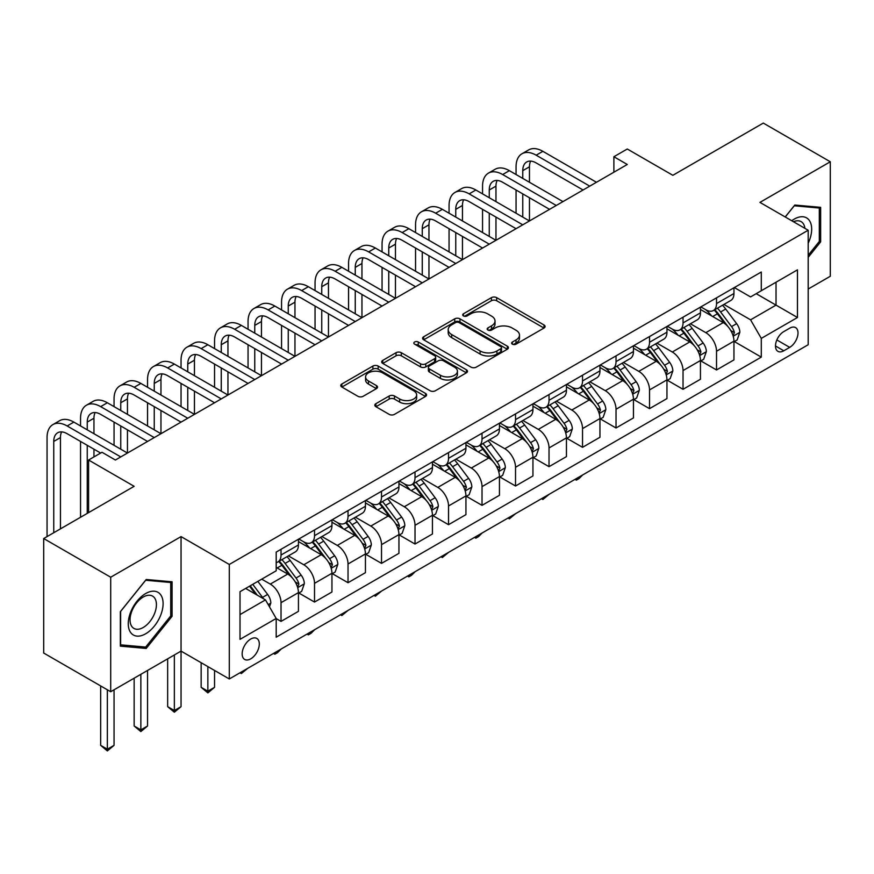 <?xml version="1.0" encoding="UTF-8"?>
<svg xmlns="http://www.w3.org/2000/svg" width="874" height="874" viewBox="0 0 874 874"><rect width="100%" height="100%" fill="white"/><g stroke="black" fill="none" stroke-linecap="round" stroke-linejoin="round"><path stroke-width="1.31" d="M512.383 344.159A2.6 1.508 0 0 0 516.064 344.159L544.021 328.023A3.725 2.152 0 0 0 545.114 326.505A3.725 2.152 0 0 0 544.021 324.986L496.672 297.652A3.725 2.152 0 0 0 491.407 297.652L463.449 313.788A2.6 1.508 0 0 0 462.696 314.848A2.6 1.508 0 0 0 463.449 315.918A2.6 1.508 0 0 0 467.142 315.918L470.758 313.832A11.908 6.872 0 0 1 487.594 313.832L491.538 316.104A11.908 6.872 0 0 1 495.023 320.966A11.908 6.872 0 0 1 491.538 325.827L487.921 327.914A2.6 1.508 0 0 0 487.157 328.974A2.6 1.508 0 0 0 487.921 330.044A2.6 1.508 0 0 0 491.603 330.044L495.219 327.947A11.908 6.872 0 0 1 512.055 327.947L515.999 330.23A11.908 6.872 0 0 1 519.495 335.092A11.908 6.872 0 0 1 515.999 339.953L512.383 342.04A2.6 1.508 0 0 0 511.618 343.1A2.6 1.508 0 0 0 512.383 344.159L512.383 342.04M250.74 658.843A12.127 7.003 120 0 0 258.66 648.158A12.127 7.003 120 0 0 256.803 638.435A12.127 7.003 120 0 0 250.74 639.036A12.127 7.003 120 0 0 242.808 649.732A12.127 7.003 120 0 0 244.676 659.444A12.127 7.003 120 0 0 250.74 658.843M375.918 403.668A3.725 2.152 0 0 0 374.826 405.186A3.725 2.152 0 0 0 375.918 406.705L389.203 414.374A3.725 2.152 0 0 0 394.469 414.374L425.507 396.446A3.725 2.152 0 0 0 426.599 394.928A3.725 2.152 0 0 0 425.507 393.409L378.158 366.075A3.725 2.152 0 0 0 372.892 366.075L341.854 383.992A3.725 2.152 0 0 0 340.762 385.51A3.725 2.152 0 0 0 341.854 387.029L357.903 396.293A3.725 2.152 0 0 0 363.158 396.293L376.443 388.624A3.725 2.152 0 0 0 377.535 387.106A3.725 2.152 0 0 0 376.443 385.587L368.489 380.998A9.953 5.747 0 0 1 365.572 376.934A9.953 5.747 0 0 1 371.712 371.625A9.953 5.747 0 0 1 382.561 372.87L413.741 390.864A9.953 5.747 0 0 1 416.647 394.928A9.953 5.747 0 0 1 410.507 400.237A9.953 5.747 0 0 1 399.658 398.992L394.469 395.998A3.725 2.152 0 0 0 389.203 395.998L375.918 403.668L375.918 406.705M808.188 289.032L830.3 276.271L830.3 161.766L763.297 123.081L672.849 175.303L627.281 149.006L613.887 156.741L627.281 164.476L115.39 460.019L101.996 452.273L88.591 460.019L88.591 512.623M110.703 577.222L110.703 691.727L181.049 651.108L181.049 536.603L110.703 577.222L43.7 538.537L134.148 486.315L88.591 460.019M181.049 536.603L229.294 564.462L808.188 230.233L808.188 344.738L229.294 678.967L229.294 564.462M830.3 161.766L759.943 202.386L808.188 230.233M471.02 367.135A3.725 2.152 0 0 0 476.275 367.135L507.324 349.218A3.725 2.152 0 0 0 508.406 347.699A3.725 2.152 0 0 0 507.324 346.18L459.964 318.835A3.725 2.152 0 0 0 454.709 318.835L423.672 336.763A3.725 2.152 0 0 0 422.579 338.282A3.725 2.152 0 0 0 423.672 339.8L471.02 367.135M415.631 344.727A2.6 1.508 0 0 1 418.275 345.099L418.275 341.996L466.41 369.789A3.725 2.152 0 0 1 467.503 371.308A3.725 2.152 0 0 1 466.41 372.827L435.372 390.754A3.725 2.152 0 0 1 430.106 390.754L382.757 363.42L382.757 360.383A3.725 2.152 0 0 0 381.665 361.902A3.725 2.152 0 0 0 382.757 363.42M382.757 360.383L396.042 352.703A3.725 2.152 0 0 1 401.308 352.703L420.514 363.792A3.725 2.152 0 0 0 425.769 363.792L434.586 358.711A3.725 2.152 0 0 0 435.678 357.193A3.725 2.152 0 0 0 434.586 355.674L414.593 344.127A2.6 1.508 0 0 1 413.828 343.067A2.6 1.508 0 0 1 415.434 341.679A2.6 1.508 0 0 1 418.275 341.996M110.703 691.727L43.7 653.042L43.7 538.537M789.692 328.187L783.803 331.585A11.744 6.784 120 0 0 776.123 341.942A11.744 6.784 120 0 0 777.926 351.359A11.744 6.784 120 0 0 783.803 350.78L789.692 347.371A11.744 6.784 120 0 0 797.372 337.014A11.744 6.784 120 0 0 795.569 327.597A11.744 6.784 120 0 0 789.692 328.187M734.357 287.568L750.569 296.931L761.287 290.736L761.287 272.011L276.195 552.084L276.195 570.798L240.011 591.687L240.011 639.353L276.195 618.464L276.195 637.179L761.287 357.116L761.287 338.391L750.569 319.829L723.923 304.447M761.287 290.736L797.47 269.848L797.47 317.502L761.287 338.391M174.352 654.976L174.352 710.529L181.049 706.662L181.049 651.108L229.294 678.967M613.887 156.741L613.887 172.211M756.196 293.675L776.025 305.124L776.025 282.226L797.47 269.848M750.569 319.829L776.025 305.124L797.47 317.502M240.011 614.597L265.478 599.892L245.638 588.442M276.195 618.617L281.024 621.403L281.024 602.678A15.164 8.751 -120 0 0 270.295 584.105L261.719 579.156M281.024 621.403L298.438 611.341L298.438 592.616A15.164 8.751 -120 0 0 287.721 574.054L276.195 567.401M298.842 593.009L314.52 602.055L314.52 583.34A15.164 8.751 -120 0 0 303.802 564.768L288.409 555.886M314.52 602.055L331.945 592.004L331.945 573.278A15.164 8.751 -120 0 0 321.217 554.706L298.438 541.563M332.339 573.672L348.027 582.718L348.027 563.992A15.164 8.751 -120 0 0 337.298 545.431L321.905 536.538M348.027 582.718L365.441 572.656L365.441 553.941A15.164 8.751 -120 0 0 354.724 535.369L331.945 522.215M365.845 554.324L381.523 563.38L381.523 544.655A15.164 8.751 -120 0 0 370.805 526.082L355.412 517.2M381.523 563.38L398.948 553.318L398.948 534.593A15.164 8.751 -120 0 0 388.22 516.031L365.441 502.878M399.342 534.986L415.019 544.032L415.019 525.318A15.164 8.751 -120 0 0 404.301 506.745L388.908 497.852M415.019 544.032L432.444 533.981L432.444 515.256A15.164 8.751 -120 0 0 421.727 496.683L398.948 483.53M432.849 515.638L448.526 524.695L448.526 505.97A15.164 8.751 -120 0 0 437.808 487.408L422.415 478.515M448.526 524.695L465.94 514.633L465.94 495.919A15.164 8.751 -120 0 0 455.223 477.346L432.444 464.192M466.345 496.301L482.022 505.347L482.022 486.632A15.164 8.751 -120 0 0 471.304 468.06L455.911 459.178M482.022 505.347L499.447 495.296L499.447 476.57A15.164 8.751 -120 0 0 488.73 458.009L465.94 444.855M499.852 476.964L515.529 486.01L515.529 467.284A15.164 8.751 -120 0 0 504.801 448.723L489.418 439.83M515.529 486.01L532.943 475.948L532.943 457.233A15.164 8.751 -120 0 0 522.226 438.661L499.447 425.507M533.348 457.615L549.025 466.672L549.025 447.947A15.164 8.751 -120 0 0 538.308 429.374L522.914 420.492M549.025 466.672L566.45 456.61L566.45 437.885A15.164 8.751 -120 0 0 555.722 419.323L532.943 406.17M566.855 438.278L582.532 447.324L582.532 428.61A15.164 8.751 -120 0 0 571.804 410.037L556.41 401.155M582.532 447.324L599.946 437.273L599.946 418.548A15.164 8.751 -120 0 0 589.229 399.975L566.45 386.821M600.351 418.93L616.028 427.987L616.028 409.261A15.164 8.751 -120 0 0 605.311 390.7L589.917 381.807M616.028 427.987L633.453 417.925L633.453 399.21A15.164 8.751 -120 0 0 622.725 380.638L599.946 367.484M633.847 399.593L649.524 408.65L649.524 389.924A15.164 8.751 -120 0 0 638.807 371.352L623.413 362.47M649.524 408.65L666.949 398.588L666.949 379.862A15.164 8.751 -120 0 0 656.232 361.301L633.453 348.147M667.354 380.256L683.031 389.301L683.031 370.576A15.164 8.751 -120 0 0 672.314 352.014L656.92 343.121M683.031 389.301L700.445 379.25L700.445 360.525A15.164 8.751 -120 0 0 689.728 341.952L666.949 328.799M700.85 360.907L716.527 369.964L716.527 351.239A15.164 8.751 -120 0 0 705.81 332.666L690.416 323.784M716.527 369.964L733.952 359.902L733.952 341.177A15.164 8.751 -120 0 0 723.235 322.615L700.445 309.462M700.85 306.905L705.81 309.767A15.164 8.751 -120 0 0 713.392 310.521A15.164 8.751 -120 0 0 716.527 303.584L716.527 297.859M667.354 326.253L672.314 329.116A15.164 8.751 -120 0 0 679.896 329.859A15.164 8.751 -120 0 0 683.031 322.921L683.031 317.196M633.847 345.591L638.807 348.453A15.164 8.751 -120 0 0 646.389 349.207A15.164 8.751 -120 0 0 649.524 342.258L649.524 336.534M600.351 364.928L605.311 367.79A15.164 8.751 -120 0 0 612.893 368.544A15.164 8.751 -120 0 0 616.028 361.607L616.028 355.882M566.844 384.276L571.804 387.138A15.164 8.751 -120 0 0 579.386 387.892A15.164 8.751 -120 0 0 582.532 380.944L582.532 375.219M533.348 403.613L538.308 406.476A15.164 8.751 -120 0 0 545.889 407.229A15.164 8.751 -120 0 0 549.025 400.292L549.025 394.567M499.852 422.961L504.801 425.824A15.164 8.751 -120 0 0 512.383 426.567A15.164 8.751 -120 0 0 515.529 419.629L515.529 413.905M466.345 442.299L471.304 445.161A15.164 8.751 -120 0 0 478.886 445.915A15.164 8.751 -120 0 0 482.022 438.966L482.022 433.242M432.849 461.636L437.808 464.498A15.164 8.751 -120 0 0 445.379 465.252A15.164 8.751 -120 0 0 448.526 458.315L448.526 452.59M399.342 480.984L404.301 483.846A15.164 8.751 -120 0 0 411.883 484.589A15.164 8.751 -120 0 0 415.019 477.652L415.019 471.927M365.845 500.321L370.805 503.184A15.164 8.751 -120 0 0 378.387 503.937A15.164 8.751 -120 0 0 381.523 497L381.523 491.275M332.339 519.659L337.298 522.532A15.164 8.751 -120 0 0 344.88 523.275A15.164 8.751 -120 0 0 348.027 516.337L348.027 510.613M298.842 539.007L303.802 541.869A15.164 8.751 -120 0 0 311.384 542.623A15.164 8.751 -120 0 0 314.52 535.675L314.52 529.95M734.357 341.57L761.287 357.116M713.392 310.521L730.817 300.459A15.164 8.751 -120 0 0 733.952 293.522L733.952 287.797M679.896 329.859L697.31 319.808A15.164 8.751 -120 0 0 700.445 312.859L700.445 307.135M646.389 349.207L663.814 339.145A15.164 8.751 -120 0 0 666.949 332.207L666.949 326.483M612.893 368.544L630.307 358.493A15.164 8.751 -120 0 0 633.453 351.545L633.453 345.82M579.386 387.892L596.811 377.83A15.164 8.751 -120 0 0 599.946 370.893L599.946 365.168M545.889 407.229L563.304 397.167A15.164 8.751 -120 0 0 566.45 390.23L566.45 384.505M512.383 426.567L529.808 416.516A15.164 8.751 -120 0 0 532.943 409.567L532.943 403.843M478.886 445.915L496.301 435.853A15.164 8.751 -120 0 0 499.447 428.916L499.447 423.191M445.379 465.252L462.805 455.19A15.164 8.751 -120 0 0 465.94 448.253L465.94 442.528M411.883 484.589L429.309 474.538A15.164 8.751 -120 0 0 432.444 467.601L432.444 461.876M378.387 503.937L395.802 493.876A15.164 8.751 -120 0 0 398.948 486.938L398.948 481.213M344.88 523.275L362.306 513.224A15.164 8.751 -120 0 0 365.441 506.275L365.441 500.551M311.384 542.623L328.799 532.561A15.164 8.751 -120 0 0 331.945 525.624L331.945 519.899M276.195 562.572A15.164 8.751 -120 0 0 277.877 561.96L295.303 551.898A15.164 8.751 -120 0 0 298.438 544.961L298.438 539.236M277.877 561.96A15.164 8.751 -120 0 0 281.024 555.023L281.024 549.298M265.478 599.892L276.195 618.464M808.188 257.338L820.653 241.836L820.653 207.346L794.794 205.04L785.202 216.96M120.35 646.148L146.209 648.453L172.08 616.279L172.08 581.8L146.209 579.495L120.35 611.658L120.35 646.148M819.309 241.06L820.653 241.836M170.736 615.514L172.08 616.279M143.478 646.88L146.209 648.453M513.431 344.531L515.999 343.045A11.908 6.872 0 0 0 519.495 338.183L519.495 335.092M495.023 320.966L495.023 324.057A11.908 6.872 0 0 1 491.538 328.919L488.959 330.405M543.967 328.056L496.672 300.743A3.725 2.152 0 0 0 491.407 300.743L464.498 316.279M507.27 349.239L459.964 321.938A3.725 2.152 0 0 0 454.709 321.938L423.715 339.822M500.747 348.759A2.6 1.508 0 0 0 501.512 347.699A2.6 1.508 0 0 0 500.747 346.628L459.178 322.637A2.6 1.508 0 0 0 455.496 322.637L451.683 324.833A11.908 6.872 0 0 0 448.198 329.695A11.908 6.872 0 0 0 451.683 334.556L480.099 350.966A11.908 6.872 0 0 0 496.935 350.966L500.747 348.759L500.747 351.851A2.6 1.508 0 0 0 501.512 350.791L501.512 347.699M448.198 329.695L448.198 332.797A11.908 6.872 0 0 0 451.683 337.648L451.683 334.556M500.747 351.851L496.935 354.057A11.908 6.872 0 0 1 480.099 354.057L451.683 337.648M382.812 363.442L396.042 355.805L396.042 352.703M435.678 357.193L435.678 360.285A3.725 2.152 0 0 1 434.586 361.803L425.769 366.894A3.725 2.152 0 0 1 420.514 366.894L401.308 355.805A3.725 2.152 0 0 0 396.042 355.805M418.275 345.099L466.366 372.859M440.441 375.296A9.953 5.747 0 0 0 451.279 376.541A9.953 5.747 0 0 0 457.43 371.242A9.953 5.747 0 0 0 454.513 367.178L443.522 360.831A3.725 2.152 0 0 0 438.267 360.831L429.451 365.922A3.725 2.152 0 0 0 428.369 367.441A3.725 2.152 0 0 0 429.451 368.959L440.441 375.296L440.441 378.398A9.953 5.747 0 0 0 451.279 379.644A9.953 5.747 0 0 0 457.43 374.334L457.43 371.242M428.369 367.441L428.369 370.532A3.725 2.152 0 0 0 429.451 372.051L429.451 368.959M440.441 378.398L429.451 372.051M416.647 394.928L416.647 398.031A9.953 5.747 0 0 1 410.507 403.329A9.953 5.747 0 0 1 399.658 402.084L394.469 399.09A3.725 2.152 0 0 0 389.203 399.09L375.973 406.727M365.572 376.934L365.572 380.026A9.953 5.747 0 0 0 368.489 384.09L368.489 380.998M376.399 388.657L368.489 384.09M425.463 396.479L378.158 369.167A3.725 2.152 0 0 0 372.892 369.167L341.898 387.062M733.952 341.8L737.164 339.942L739.841 332.207A10.04 5.801 -120 0 0 736.64 323.653L725.693 309.035A28.995 16.737 -120 0 0 722.525 305.244M711.633 315.918A28.995 16.737 -120 0 0 705.7 309.702M733.035 335.649L734.422 332.633A10.04 5.801 -120 0 0 731.549 326.592L720.602 311.974A28.995 16.737 -120 0 0 717.434 308.183M714.735 309.746A24.068 13.897 60 0 1 718.69 314.236L727.955 326.603M714.222 310.041A28.995 16.737 60 0 1 717.379 313.832L724.666 323.555M582.707 474.921L579.047 478.591L576.359 480.132L575.016 479.356M576.359 478.581L576.359 480.132M516.064 174.538L516.064 166.792A28.427 16.409 60 0 1 521.953 153.78L528.65 149.913A28.427 16.409 60 0 1 542.863 151.322L596.461 182.273M521.953 153.78A28.427 16.409 60 0 1 536.166 155.19L589.764 186.14M583.067 190.008L536.166 162.925A18.955 10.936 -120 0 0 526.683 161.985A18.955 10.936 -120 0 0 522.761 170.67L522.761 178.405M530.649 161.111A18.955 10.936 -120 0 0 529.458 166.792L529.458 182.273M522.761 193.875L522.761 217.08M529.458 197.743L529.458 220.958L475.86 190.008L469.163 193.875L522.761 224.826M516.064 213.212L516.064 190.008M700.445 361.137L703.668 359.28L706.345 351.545A10.04 5.801 -120 0 0 703.144 342.99L692.186 328.373A28.995 16.737 -120 0 0 689.029 324.593M678.137 335.255A28.995 16.737 -120 0 0 672.204 329.05M699.539 354.986L700.926 351.971A10.04 5.801 -120 0 0 698.053 345.929L687.095 331.312A28.995 16.737 -120 0 0 683.938 327.531M681.239 329.083A24.068 13.897 60 0 1 685.183 333.573L694.459 345.951M680.715 329.389A28.995 16.737 60 0 1 683.883 333.169L691.159 342.892M549.2 494.269L542.863 499.48L541.519 498.704M542.863 497.929L542.863 499.48M666.949 380.485L670.161 378.628L672.849 370.893A10.04 5.801 -120 0 0 669.637 362.339L658.69 347.721A28.995 16.737 -120 0 0 655.522 343.93M644.63 354.604A28.995 16.737 -120 0 0 638.697 348.387M666.032 374.334L667.419 371.319A10.04 5.801 -120 0 0 664.546 365.277L653.599 350.66A28.995 16.737 -120 0 0 650.431 346.869M647.732 348.431A24.068 13.897 60 0 1 651.687 352.921L660.952 365.288M647.219 348.726A28.995 16.737 60 0 1 650.376 352.517L657.663 362.229M515.704 513.606L509.367 518.817L508.023 518.042M509.367 517.266L509.367 518.817M633.453 399.822L636.665 397.965L639.342 390.23A10.04 5.801 -120 0 0 636.141 381.676L625.183 367.058A28.995 16.737 -120 0 0 622.026 363.267M611.134 373.941A28.995 16.737 -120 0 0 605.201 367.736M632.536 393.671L633.923 390.656A10.04 5.801 -120 0 0 631.05 384.615L620.092 369.997A28.995 16.737 -120 0 0 616.935 366.206M614.236 367.768A24.068 13.897 60 0 1 618.18 372.258L627.456 384.626M613.712 368.063A28.995 16.737 60 0 1 616.88 371.854L624.156 381.577M482.208 532.943L478.537 536.614L475.86 538.155L474.516 537.379M475.86 536.603L475.86 538.155M482.557 193.875L482.557 186.14A28.427 16.409 60 0 1 488.446 173.128L495.154 169.261A28.427 16.409 60 0 1 509.367 170.67L562.965 201.61M488.446 173.128A28.427 16.409 60 0 1 502.659 174.538L556.268 205.477M549.56 209.345L502.659 182.273A18.955 10.936 -120 0 0 493.187 181.333A18.955 10.936 -120 0 0 489.265 190.008L489.265 197.743M497.153 180.459A18.955 10.936 -120 0 0 495.962 186.14L495.962 201.61M489.265 213.212L489.265 236.428M495.962 217.08L495.962 240.295L442.364 209.345L435.656 213.212L489.265 244.163M482.557 232.56L482.557 209.345M516.064 228.693L469.163 201.61A18.955 10.936 -120 0 0 459.68 200.67A18.955 10.936 -120 0 0 455.758 209.345L455.758 217.08M463.646 199.796A18.955 10.936 -120 0 0 462.455 205.477L462.455 220.958M455.758 232.56L455.758 255.765M462.455 236.428L462.455 259.633L408.857 228.693L402.16 232.56L455.758 263.5M449.061 251.898L449.061 228.693M449.061 213.212L449.061 205.477A28.427 16.409 60 0 1 454.95 192.466A28.427 16.409 60 0 1 469.163 193.875M454.95 192.466L461.647 188.598A28.427 16.409 60 0 1 475.86 190.008M482.557 248.03L435.656 220.958A18.955 10.936 -120 0 0 426.184 220.019A18.955 10.936 -120 0 0 422.262 228.693L422.262 236.428M430.15 219.145A18.955 10.936 -120 0 0 428.959 224.826L428.959 240.295M422.262 251.898L422.262 275.113M428.959 255.765L428.959 278.981L375.361 248.03L368.653 251.898L422.262 282.848M415.554 271.246L415.554 248.03M415.554 232.56L415.554 224.826A28.427 16.409 60 0 1 421.443 211.803A28.427 16.409 60 0 1 435.656 213.212M421.443 211.803L428.151 207.936A28.427 16.409 60 0 1 442.364 209.345M599.946 419.17L603.169 417.313L605.846 409.567A10.04 5.801 -120 0 0 602.634 401.024L591.687 386.406A28.995 16.737 -120 0 0 588.519 382.615M577.638 393.289A28.995 16.737 -120 0 0 571.694 387.073M599.029 413.02L600.416 410.004A10.04 5.801 -120 0 0 597.543 403.963L586.596 389.345A28.995 16.737 -120 0 0 583.428 385.554M580.729 387.106A24.068 13.897 60 0 1 584.684 391.607L593.949 403.974M580.216 387.411A28.995 16.737 60 0 1 583.384 391.202L590.66 400.915M448.701 552.292L442.364 557.503L441.02 556.727M442.364 555.951L442.364 557.503M449.061 267.368L402.16 240.295A18.955 10.936 -120 0 0 392.688 239.356A18.955 10.936 -120 0 0 388.755 248.03L388.755 255.765M396.643 238.482A18.955 10.936 -120 0 0 395.463 244.163L395.463 259.633M388.755 271.246L388.755 294.451M395.463 275.113L395.463 298.318L341.854 267.368L335.157 271.246L388.755 302.186M382.058 290.583L382.058 267.368M382.058 251.898L382.058 244.163A28.427 16.409 60 0 1 387.947 231.151A28.427 16.409 60 0 1 402.16 232.56M387.947 231.151L394.644 227.284A28.427 16.409 60 0 1 408.857 228.693M808.188 243.234A24.636 14.224 120 0 0 809.335 220.445A24.636 14.224 120 0 0 791.757 220.751M804.899 228.333A18.649 10.772 120 0 0 803.228 223.591A18.649 10.772 120 0 0 801.141 221.646A18.649 10.772 120 0 0 793.461 221.734M794.204 205.772L819.309 208.034L819.309 241.453L808.188 255.284M817.649 207.083L819.309 208.034M785.256 216.992L794.258 205.805M145.674 593.544A24.636 14.224 120 0 0 128.26 623.719A24.636 14.224 120 0 0 145.674 633.781A24.636 14.224 120 0 0 163.099 603.606A24.636 14.224 120 0 0 145.674 593.544M143.238 597.029A18.649 10.772 120 0 0 131.045 613.461A18.649 10.772 120 0 0 133.908 628.406A18.649 10.772 120 0 0 143.238 627.488A18.649 10.772 120 0 0 155.419 611.046A18.649 10.772 120 0 0 152.557 596.101A18.649 10.772 120 0 0 143.238 597.029M170.736 615.908L145.674 647.077L120.623 644.837L120.623 611.429L145.674 580.249L170.736 582.488L170.736 615.908M169.075 581.527L170.736 582.488M566.45 438.508L569.662 436.65L572.339 428.916A10.04 5.801 -120 0 0 569.138 420.361L558.191 405.744A28.995 16.737 -120 0 0 555.023 401.953M544.131 412.626A28.995 16.737 -120 0 0 538.198 406.41M565.533 432.357L566.92 429.342A10.04 5.801 -120 0 0 564.047 423.3L553.089 408.682A28.995 16.737 -120 0 0 549.932 404.891M547.233 406.454A24.068 13.897 60 0 1 551.188 410.944L560.452 423.311M546.72 406.749A28.995 16.737 60 0 1 549.877 410.54L557.153 420.263M415.205 571.629L411.545 575.3L408.857 576.84L407.513 576.064M408.857 575.289L408.857 576.84M532.943 457.845L536.166 455.988L538.843 448.253A10.04 5.801 -120 0 0 535.631 439.698L524.684 425.081A28.995 16.737 -120 0 0 521.527 421.301M510.635 431.964A28.995 16.737 -120 0 0 504.691 425.758M532.037 451.694L533.424 448.679A10.04 5.801 -120 0 0 530.54 442.637L519.593 428.02A28.995 16.737 -120 0 0 516.425 424.24M513.726 425.791A24.068 13.897 60 0 1 517.681 430.281L526.946 442.659M513.213 426.097A28.995 16.737 60 0 1 516.381 429.877L523.657 439.6M381.698 590.977L375.361 596.188L374.017 595.413M375.361 594.637L375.361 596.188M499.447 477.193L502.659 475.336L505.336 467.601A10.04 5.801 -120 0 0 502.135 459.047L491.188 444.429A28.995 16.737 -120 0 0 488.02 440.638M477.128 451.312A28.995 16.737 -120 0 0 471.195 445.095M498.53 471.042L499.917 468.027A10.04 5.801 -120 0 0 497.044 461.985L486.097 447.368A28.995 16.737 -120 0 0 482.929 443.577M480.23 445.139A24.068 13.897 60 0 1 484.185 449.629L493.449 461.996M479.717 445.434A28.995 16.737 60 0 1 482.874 449.225L490.161 458.937M348.202 610.314L341.854 615.525L340.51 614.75M341.854 613.974L341.854 615.525M465.94 496.53L469.163 494.673L471.84 486.938A10.04 5.801 -120 0 0 468.639 478.384L457.681 463.766A28.995 16.737 -120 0 0 454.524 459.975M443.631 470.649A28.995 16.737 -120 0 0 437.688 464.433M465.034 490.38L466.421 487.364A10.04 5.801 -120 0 0 463.548 481.323L452.59 466.705A28.995 16.737 -120 0 0 449.433 462.914M446.734 464.476A24.068 13.897 60 0 1 450.678 468.967L459.942 481.334M446.21 464.771A28.995 16.737 60 0 1 449.378 468.562L456.654 478.286M314.695 629.651L311.035 633.322L308.358 634.863L307.014 634.087M308.358 633.311L308.358 634.863M432.444 515.879L435.656 514.021L438.344 506.275A10.04 5.801 -120 0 0 435.132 497.732L424.185 483.103A28.995 16.737 -120 0 0 421.017 479.323M410.125 489.997A28.995 16.737 -120 0 0 404.192 483.781M431.527 509.717L432.914 506.712A10.04 5.801 -120 0 0 430.041 500.671L419.094 486.053A28.995 16.737 -120 0 0 415.926 482.262M413.227 483.814A24.068 13.897 60 0 1 417.182 488.304L426.446 500.682M412.714 484.12A28.995 16.737 60 0 1 415.871 487.911L423.158 497.623M281.199 649L277.539 652.659L274.851 654.211L273.518 653.435M274.851 652.659L274.851 654.211M415.554 286.716L368.653 259.633A18.955 10.936 -120 0 0 359.181 258.693A18.955 10.936 -120 0 0 355.259 267.368L355.259 275.113M363.147 257.819A18.955 10.936 -120 0 0 361.956 263.5L361.956 278.981M355.259 290.583L355.259 313.788M361.956 294.451L361.956 317.655L308.358 286.716L301.661 290.583L355.259 321.534M348.562 309.92L348.562 286.716M348.562 271.246L348.562 263.5A28.427 16.409 60 0 1 354.44 250.488A28.427 16.409 60 0 1 368.653 251.898M354.44 250.488L361.148 246.621A28.427 16.409 60 0 1 375.361 248.03M382.058 306.053L335.157 278.981A18.955 10.936 -120 0 0 325.685 278.041A18.955 10.936 -120 0 0 321.752 286.716L321.752 294.451M329.64 277.167A18.955 10.936 -120 0 0 328.46 282.848L328.46 298.318M321.752 309.92L321.752 333.136M328.46 313.788L328.46 337.003L274.851 306.053L268.154 309.92L321.752 340.871M315.055 329.269L315.055 306.053M315.055 290.583L315.055 282.848A28.427 16.409 60 0 1 320.944 269.837A28.427 16.409 60 0 1 335.157 271.246M320.944 269.837L327.641 265.969A28.427 16.409 60 0 1 341.854 267.368M348.562 325.401L301.661 298.318A18.955 10.936 -120 0 0 292.178 297.378A18.955 10.936 -120 0 0 288.256 306.053L288.256 313.788M296.144 296.505A18.955 10.936 -120 0 0 294.953 302.186L294.953 317.655M288.256 329.269L288.256 352.473M294.953 333.136L294.953 356.341L241.355 325.401L234.658 329.269L288.256 360.208M281.559 348.606L281.559 325.401M281.559 309.92L281.559 302.186A28.427 16.409 60 0 1 287.448 289.174A28.427 16.409 60 0 1 301.661 290.583M287.448 289.174L294.145 285.306A28.427 16.409 60 0 1 308.358 286.716M315.055 344.738L268.154 317.655A18.955 10.936 -120 0 0 258.682 316.727A18.955 10.936 -120 0 0 254.76 325.401L254.76 333.136M262.637 315.853A18.955 10.936 -120 0 0 261.457 321.534L261.457 337.003M254.76 348.606L254.76 371.821M261.457 352.473L261.457 375.689L207.859 344.738L201.151 348.606L254.76 379.556M248.052 367.954L248.052 344.738M248.052 329.269L248.052 321.534A28.427 16.409 60 0 1 253.941 308.511A28.427 16.409 60 0 1 268.154 309.92M253.941 308.511L260.638 304.644A28.427 16.409 60 0 1 274.851 306.053M281.559 364.076L234.658 337.003A18.955 10.936 -120 0 0 225.175 336.064A18.955 10.936 -120 0 0 221.253 344.738L221.253 352.473M229.141 335.19A18.955 10.936 -120 0 0 227.95 340.871L227.95 356.341M221.253 367.954L221.253 391.159M227.95 371.821L227.95 395.026L174.352 364.076L167.655 367.954L221.253 398.894M214.556 387.291L214.556 364.076M214.556 348.606L214.556 340.871A28.427 16.409 60 0 1 220.445 327.859A28.427 16.409 60 0 1 234.658 329.269M220.445 327.859L227.142 323.992A28.427 16.409 60 0 1 241.355 325.401M398.948 535.216L402.16 533.359L404.837 525.624A10.04 5.801 -120 0 0 401.636 517.069L390.678 502.452A28.995 16.737 -120 0 0 387.521 498.661M376.628 509.334A28.995 16.737 -120 0 0 370.696 503.118M398.031 529.065L399.418 526.05A10.04 5.801 -120 0 0 396.545 520.008L385.587 505.391A28.995 16.737 -120 0 0 382.43 501.6M379.731 503.162A24.068 13.897 60 0 1 383.675 507.652L392.95 520.019M379.207 503.457A28.995 16.737 60 0 1 382.375 507.248L389.651 516.96M247.692 668.337L241.355 673.548L240.011 672.772M241.355 671.997L241.355 673.548M248.052 383.424L201.151 356.341A18.955 10.936 -120 0 0 191.679 355.401A18.955 10.936 -120 0 0 187.757 364.076L187.757 371.821M195.645 354.527A18.955 10.936 -120 0 0 194.454 360.208L194.454 375.689M187.757 387.291L187.757 410.496M194.454 391.159L194.454 414.363L140.856 383.424L134.148 387.291L187.757 418.242M181.049 406.628L181.049 383.424M181.049 367.954L181.049 360.208A28.427 16.409 60 0 1 186.938 347.197A28.427 16.409 60 0 1 201.151 348.606M186.938 347.197L193.646 343.329A28.427 16.409 60 0 1 207.859 344.738M365.441 554.553L368.653 552.696L371.341 544.961A10.04 5.801 -120 0 0 368.129 536.407L357.182 521.789A28.995 16.737 -120 0 0 354.014 517.998M343.121 528.672A28.995 16.737 -120 0 0 337.189 522.466M364.524 548.402L365.911 545.387A10.04 5.801 -120 0 0 363.038 539.345L352.091 524.728A28.995 16.737 -120 0 0 348.923 520.948M346.224 522.499A24.068 13.897 60 0 1 350.179 526.989L359.443 539.367M345.711 522.805A28.995 16.737 60 0 1 348.868 526.585L356.155 536.308M207.859 666.589L207.859 691.192L214.556 687.325L214.556 670.456M214.556 687.325L207.859 692.896L201.151 687.325L201.151 662.711M201.151 687.325L207.859 691.192L207.859 692.896M214.556 402.761L167.655 375.689A18.955 10.936 -120 0 0 158.183 374.749A18.955 10.936 -120 0 0 154.25 383.424L154.25 391.159M162.138 373.875A18.955 10.936 -120 0 0 160.958 379.556L160.958 395.026M154.25 406.628L154.25 429.844M160.958 410.496L160.958 433.712L107.349 402.761L100.652 406.628L154.25 437.579M147.553 425.977L147.553 402.761M147.553 387.291L147.553 379.556A28.427 16.409 60 0 1 153.442 366.545A28.427 16.409 60 0 1 167.655 367.954M153.442 366.545L160.139 362.677A28.427 16.409 60 0 1 174.352 364.076M331.945 573.901L335.157 572.044L337.834 564.309A10.04 5.801 -120 0 0 334.633 555.755L323.686 541.137A28.995 16.737 -120 0 0 320.518 537.346M309.625 548.02A28.995 16.737 -120 0 0 303.693 541.804M331.028 567.75L332.415 564.735A10.04 5.801 -120 0 0 329.542 558.694L318.584 544.076A28.995 16.737 -120 0 0 315.427 540.285M312.728 541.847A24.068 13.897 60 0 1 316.672 546.337L325.947 558.704M312.204 542.142A28.995 16.737 60 0 1 315.372 545.933L322.648 555.646M181.049 706.662L174.352 712.234L167.655 706.662L167.655 658.843M167.655 706.662L174.352 710.529L174.352 712.234M181.049 422.109L134.148 395.026A18.955 10.936 -120 0 0 124.676 394.087A18.955 10.936 -120 0 0 120.754 402.761L120.754 410.496M128.642 393.213A18.955 10.936 -120 0 0 127.451 398.894L127.451 414.363M120.754 425.977L120.754 449.181M127.451 429.844L127.451 453.049L73.853 422.109L67.156 425.977L120.754 456.916M114.057 445.314L114.057 422.109M114.057 406.628L114.057 398.894A28.427 16.409 60 0 1 119.935 385.882A28.427 16.409 60 0 1 134.148 387.291M119.935 385.882L126.643 382.014A28.427 16.409 60 0 1 140.856 383.424M298.438 593.238L301.661 591.381L304.338 583.646A10.04 5.801 -120 0 0 301.126 575.092L290.179 560.474A28.995 16.737 -120 0 0 287.011 556.683M297.521 587.088L298.908 584.072A10.04 5.801 -120 0 0 296.035 578.031L285.088 563.413A28.995 16.737 -120 0 0 281.92 559.622M279.221 561.184A24.068 13.897 60 0 1 283.176 565.675L292.44 578.042M278.708 561.479A28.995 16.737 60 0 1 281.876 565.27L289.152 574.994M140.856 674.324L140.856 729.866L147.553 725.999L147.553 670.456M147.553 725.999L140.856 731.571L134.148 725.999L134.148 678.191M134.148 725.999L140.856 729.866L140.856 731.571M147.553 441.446L100.652 414.363A18.955 10.936 -120 0 0 91.18 413.435A18.955 10.936 -120 0 0 87.247 422.109L87.247 429.844M95.135 412.561A18.955 10.936 -120 0 0 93.955 418.242L93.955 433.712M87.247 445.314L87.247 513.399M93.955 449.181L93.955 456.916M80.55 517.266L80.55 441.446M80.55 425.977L80.55 418.242A28.427 16.409 60 0 1 86.439 405.219A28.427 16.409 60 0 1 100.652 406.628M86.439 405.219L93.136 401.352A28.427 16.409 60 0 1 107.349 402.761M269.498 606.851L270.831 602.984A10.04 5.801 -120 0 0 267.63 594.429L257.863 581.396M263.445 598.723A10.04 5.801 -120 0 0 262.539 597.379L252.761 584.335M250.248 585.788L257.273 595.161M249.549 586.192L255.503 594.134M107.349 689.794L107.349 749.215L114.057 745.347L114.057 689.794M114.057 745.347L107.349 750.919L100.652 745.347L100.652 685.926M100.652 745.347L107.349 749.215L107.349 750.919M100.652 453.049L67.156 433.712A18.955 10.936 -120 0 0 57.673 432.772A18.955 10.936 -120 0 0 53.751 441.446L53.751 532.736M61.639 431.898A18.955 10.936 -120 0 0 60.448 437.579L60.448 528.868M47.054 536.603L47.054 437.579A28.427 16.409 60 0 1 52.943 424.567A28.427 16.409 60 0 1 67.156 425.977M52.943 424.567L59.64 420.7A28.427 16.409 60 0 1 73.853 422.109M270.295 584.105L287.721 574.054M303.802 564.768L321.217 554.706M337.298 545.431L354.724 535.369M370.805 526.082L388.22 516.031M404.301 506.745L421.727 496.683M437.808 487.408L455.223 477.346M471.304 468.06L488.73 458.009M504.801 448.723L522.226 438.661M538.308 429.374L555.722 419.323M571.804 410.037L589.229 399.975M605.311 390.7L622.725 380.638M638.807 371.352L656.232 361.301M672.314 352.014L689.728 341.952M705.81 332.666L723.235 322.615M716.527 303.584L733.952 293.522M716.527 351.239L733.952 341.177M683.031 370.576L700.445 360.525M683.031 322.921L700.445 312.859M649.524 389.924L666.949 379.862M649.524 342.258L666.949 332.207M616.028 409.261L633.453 399.21M616.028 361.607L633.453 351.545M582.532 428.61L599.946 418.548M582.532 380.944L599.946 370.893M549.025 447.947L566.45 437.885M549.025 400.292L566.45 390.23M515.529 467.284L532.943 457.233M515.529 419.629L532.943 409.567M482.022 486.632L499.447 476.57M482.022 438.966L499.447 428.916M448.526 505.97L465.94 495.919M448.526 458.315L465.94 448.253M415.019 525.318L432.444 515.256M415.019 477.652L432.444 467.601M381.523 544.655L398.948 534.593M381.523 497L398.948 486.938M348.027 563.992L365.441 553.941M348.027 516.337L365.441 506.275M314.52 583.34L331.945 573.278M314.52 535.675L331.945 525.624M281.024 602.678L298.438 592.616M281.024 555.023L298.438 544.961M776.844 339.953L789.692 347.371M775.489 345.973L783.803 350.78M515.999 343.045L515.999 339.953M487.921 330.044L487.921 327.914M491.538 328.919L491.538 325.827M463.449 315.918L463.449 313.788M491.407 300.743L491.407 297.652M496.672 300.743L496.672 297.652M544.021 328.023L544.021 324.986M423.672 339.8L423.672 336.763M454.709 321.938L454.709 318.835M459.964 321.938L459.964 318.835M507.324 349.218L507.324 346.18M480.099 354.057L480.099 350.966M496.935 354.057L496.935 350.966M401.308 355.805L401.308 352.703M420.514 366.894L420.514 363.792M425.769 366.894L425.769 363.792M434.586 361.803L434.586 358.711M466.41 372.827L466.41 369.789M389.203 399.09L389.203 395.998M394.469 399.09L394.469 395.998M399.658 402.084L399.658 398.992M376.443 388.624L376.443 385.587M341.854 387.029L341.854 383.992M372.892 369.167L372.892 366.075M378.158 369.167L378.158 366.075M425.507 396.446L425.507 393.409M733.199 336.195L739.775 332.404M720.602 311.974L725.693 309.035M712.703 316.53L717.379 313.832M731.549 326.592L736.64 323.653M730.751 330.514L734.422 332.633M542.863 151.322L536.166 155.19M529.458 166.792L522.761 170.67M699.703 355.543L706.279 351.741M687.095 331.312L692.186 328.373M679.196 335.878L683.883 333.169M698.053 345.929L703.144 342.99M697.255 349.851L700.926 351.971M666.196 374.88L672.783 371.079M653.599 350.66L658.69 347.721M645.7 355.215L650.376 352.517M664.546 365.277L669.637 362.339M663.748 369.199L667.419 371.319M632.7 394.218L639.276 390.427M620.092 369.997L625.183 367.058M612.204 374.564L616.88 371.854M631.05 384.615L636.141 381.676M630.252 388.537L633.923 390.656M509.367 170.67L502.659 174.538M495.962 186.14L489.265 190.008M462.455 205.477L455.758 209.345M428.959 224.826L422.262 228.693M599.193 413.566L605.78 409.764M586.596 389.345L591.687 386.406M578.697 393.901L583.384 391.202M597.543 403.963L602.634 401.024M596.745 407.885L600.416 410.004M395.463 244.163L388.755 248.03M565.697 432.903L572.273 429.112M553.089 408.682L558.191 405.744M545.201 413.238L549.877 410.54M564.047 423.3L569.138 420.361M563.249 427.222L566.92 429.342M532.2 452.251L538.777 448.449M519.593 428.02L524.684 425.081M511.694 432.586L516.381 429.877M530.54 442.637L535.631 439.698M529.753 446.559L533.424 448.679M498.693 471.589L505.27 467.787M486.097 447.368L491.188 444.429M478.198 451.924L482.874 449.225M497.044 461.985L502.135 459.047M496.246 465.908L499.917 468.027M465.197 490.926L471.774 487.135M452.59 466.705L457.681 463.766M444.691 471.261L449.378 468.562M463.548 481.323L468.639 478.384M462.75 485.245L466.421 487.364M431.69 510.274L438.278 506.472M419.094 486.053L424.185 483.103M411.195 490.609L415.871 487.911M430.041 500.671L435.132 497.732M429.243 504.593L432.914 506.712M361.956 263.5L355.259 267.368M328.46 282.848L321.752 286.716M294.953 302.186L288.256 306.053M261.457 321.534L254.76 325.401M227.95 340.871L221.253 344.738M398.194 529.611L404.771 525.82M385.587 505.391L390.678 502.452M377.699 509.946L382.375 507.248M396.545 520.008L401.636 517.069M395.747 523.93L399.418 526.05M194.454 360.208L187.757 364.076M364.687 548.959L371.275 545.158M352.091 524.728L357.182 521.789M344.192 529.294L348.868 526.585M363.038 539.345L368.129 536.407M362.24 543.267L365.911 545.387M160.958 379.556L154.25 383.424M331.191 568.297L337.768 564.495M318.584 544.076L323.686 541.137M310.696 548.632L315.372 545.933M329.542 558.694L334.633 555.755M328.744 562.616L332.415 564.735M127.451 398.894L120.754 402.761M297.695 587.634L304.272 583.843M285.088 563.413L290.179 560.474M277.189 567.969L281.876 565.27M296.035 578.031L301.126 575.092M295.237 581.953L298.908 584.072M93.955 418.242L87.247 422.109M268.22 604.655L270.765 603.18M262.539 597.379L267.63 594.429M60.448 437.579L53.751 441.446"/></g></svg>
